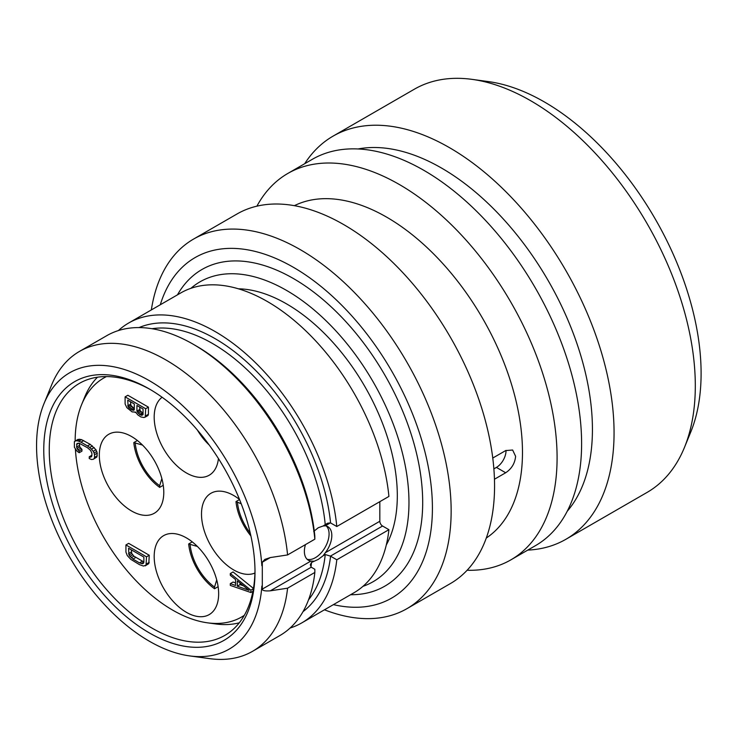 <?xml version="1.0" encoding="UTF-8"?>
<svg xmlns="http://www.w3.org/2000/svg" width="738" height="738" viewBox="0 0 738 738"><rect width="100%" height="100%" fill="white"/><g stroke="black" fill="none" stroke-linecap="round" stroke-linejoin="round"><path stroke-width="1.11" d="M684.467 447.412A232.774 134.399 60 0 0 695.307 385.845A232.774 134.399 -120 0 0 471.969 79.353L488.519 81.614A221.575 127.932 -120 0 1 701.1 373.354A221.575 127.932 60 0 1 690.786 431.961L684.467 447.412A232.774 134.399 60 0 1 647.088 492.412L565.852 539.312A232.774 134.399 60 0 1 527.753 550.105M471.969 79.353A232.774 134.399 -120 0 0 414.313 89.224L333.078 136.124A232.774 134.399 -120 0 0 304.683 163.725M565.852 539.312A232.774 134.399 60 0 0 614.062 432.754A232.774 134.399 -120 0 0 512.458 198.494A232.774 134.399 -120 0 0 333.078 136.124M358.059 148.965A213.383 123.2 -120 0 1 512.855 229.924A213.383 123.2 -120 0 1 592.43 429.405A213.383 123.2 60 0 1 567.227 511.259M510.89 559.847A223.079 128.799 60 0 0 557.089 457.726A223.079 128.799 -120 0 0 459.719 233.226A223.079 128.799 -120 0 0 287.811 173.458L312.331 159.307A223.079 128.799 -120 0 1 484.239 219.066A223.079 128.799 -120 0 1 581.609 443.566A223.079 128.799 60 0 1 535.41 545.686L510.89 559.847A223.079 128.799 60 0 1 467.108 570.262M287.811 173.458A223.079 128.799 -120 0 0 256.907 206.17M294.37 205.671A192.046 110.875 -120 0 1 441.02 261.639A192.046 110.875 -120 0 1 522.476 452.366A192.046 110.875 60 0 1 486.277 538.057M506.01 450.401A13.579 7.841 -60 0 1 496.416 467.412L505.678 472.763C511.619 468.805 514.93 463.326 515.613 456.333L512.633 450.014L505.678 450.586L492.763 458.049M505.678 472.763L494.451 479.239M496.416 467.412L493.87 468.879M406.952 608.656A213.383 123.2 60 0 0 451.149 510.973A213.383 123.2 -120 0 0 358.004 296.233A213.383 123.2 -120 0 0 193.577 239.066L236.99 214.002A213.383 123.2 -120 0 1 401.417 271.169A213.383 123.2 -120 0 1 494.561 485.908A213.383 123.2 60 0 1 450.364 583.592L406.952 608.656A213.383 123.2 60 0 1 324.462 609.8M193.577 239.066A213.383 123.2 -120 0 0 151.336 309.932M160.284 304.766A196.585 113.495 -120 0 1 313.622 280.689A196.585 113.495 -120 0 1 432.413 508.076A196.585 113.495 60 0 1 333.41 604.634M362.976 586.332A173.126 99.953 -120 0 0 373.114 581.71A173.126 99.953 -120 0 0 408.972 502.458A173.126 99.953 -120 0 0 333.401 328.226A173.126 99.953 -120 0 0 199.989 281.842A173.126 99.953 -120 0 0 190.921 288.309M238.392 288.798A156.641 90.433 -120 0 1 397.312 495.724A156.641 90.433 60 0 1 386.288 544.976M290.117 628.02A173.126 99.953 -120 0 0 301.787 622.89L353.908 592.798A173.126 99.953 60 0 0 388.917 529.681L382.561 526.019A3.884 2.242 -120 0 1 379.821 521.268L379.821 501.674M336.796 526.517A173.126 99.953 -120 0 0 255.32 362.552A173.126 99.953 -120 0 0 128.661 323.023L180.782 292.931A173.126 99.953 60 0 1 307.451 332.46A173.126 99.953 60 0 1 388.917 496.425L336.796 526.517L330.44 522.855L327.46 523.26L323.069 526.019L318.29 527.716L313.715 531.425M388.917 529.681L336.796 559.782L330.44 556.111L382.561 526.019M314.849 539.183A173.126 99.953 -120 0 0 193.273 344.268L196.022 345.854A169.251 97.72 60 0 1 314.822 536.009L314.849 539.183L287.58 554.93L270.311 557.568L262.304 562.19L262.304 589.109C262.304 590.621 264.97 591.193 270.311 590.824L311.242 567.199L310.32 564.745L311.528 562.457L318.29 559.395L323.069 555.797L325.32 552.734A19.4 11.199 120 0 0 327.792 526.637A19.4 11.199 120 0 0 325.32 525.807L323.069 526.019M323.069 555.797L325.246 554.542L330.44 556.111M307.119 559.275A19.4 11.199 120 0 0 315.357 557.697A19.4 11.199 120 0 0 327.626 541.858A19.4 11.199 120 0 0 326.325 526.019M305.449 544.616A19.4 11.199 120 0 0 308.401 560.243A19.4 11.199 120 0 0 310.873 561.074L313.715 561.203M311.242 567.199L314.822 569.266L314.849 572.448L287.58 588.186L270.311 590.824M262.304 562.19L264.868 559.395L270.311 557.568M261.861 565.76A159.546 92.121 -120 0 0 165.506 391.343A159.546 92.121 -120 0 0 43.994 403.64A159.546 92.121 -120 0 0 69.603 557.033A159.546 92.121 -120 0 0 189.638 655.907A159.546 92.121 -120 0 0 261.861 586.055M287.58 554.93A173.126 99.953 -120 0 0 206.114 390.965A173.126 99.953 -120 0 0 79.446 351.436A173.126 99.953 -120 0 0 51.651 384.904L43.994 403.64M189.638 655.907L209.693 658.647A173.126 99.953 -120 0 0 252.581 651.303A173.126 99.953 -120 0 0 287.58 588.186M193.273 344.268A173.126 99.953 -120 0 0 106.715 335.698L79.446 351.436M252.581 651.303L279.84 635.566A173.126 99.953 -120 0 0 314.849 572.448M254.997 571.95A149.362 86.235 60 0 1 149.38 632.927A149.362 86.235 60 0 1 43.763 449.995A149.362 86.235 -120 0 1 149.38 389.018A149.362 86.235 -120 0 1 254.997 571.95M254.988 570.354A145.487 83.994 60 0 1 224.869 635.381A145.487 83.994 60 0 1 112.757 596.405A145.487 83.994 60 0 1 49.252 449.995A145.487 83.994 -120 0 1 79.381 383.391A145.487 83.994 -120 0 1 150.764 389.821M239.296 622.798A143.55 82.877 60 0 1 215.773 623.951L207.507 622.826A137.951 79.649 60 0 1 75.396 449.147M97.499 377.192A143.55 82.877 -120 0 0 84.741 396.979L81.577 404.71A137.951 79.649 -120 0 0 75.156 441.029M106.475 376.574A137.951 79.649 -120 0 0 81.577 404.71M244.315 615.326A137.951 79.649 60 0 1 207.507 622.826M218.651 593.73A45.59 26.319 -120 0 0 198.753 547.854A45.59 26.319 -120 0 0 163.624 535.64A45.59 26.319 -120 0 0 154.187 556.507A45.59 26.319 -120 0 0 174.085 602.383A45.59 26.319 -120 0 0 209.214 614.597A45.59 26.319 -120 0 0 218.651 593.73M239.536 499.478A45.59 26.319 -120 0 0 210.948 493.27A45.59 26.319 -120 0 0 201.502 514.137A45.59 26.319 -120 0 0 220.404 558.934A45.59 26.319 -120 0 0 254.933 573.029M162.111 397.256A45.59 26.319 -120 0 0 154.187 417.127A45.59 26.319 -120 0 0 174.085 463.003A45.59 26.319 -120 0 0 209.214 475.217A45.59 26.319 -120 0 0 218.43 458.556M163.781 492.357A45.59 26.319 -120 0 0 143.882 446.481A45.59 26.319 -120 0 0 108.754 434.276A45.59 26.319 -120 0 0 99.316 455.143A45.59 26.319 -120 0 0 119.215 501.019A45.59 26.319 -120 0 0 154.343 513.233A45.59 26.319 -120 0 0 163.781 492.357M253.448 588.435L233.051 571.95L230.311 573.537L230.311 575.317L235.56 579.533L235.56 585.474L230.311 583.629L230.311 585.409L250.883 592.54L250.883 590.16L230.311 573.537M235.56 582.928L233.051 582.042L230.311 583.629M145.238 417.09L147.987 415.512L148.421 414.276L148.421 407.145L127.849 395.273L125.1 396.85L125.1 403.981L126.853 407.662L132.111 411.887L135.607 412.127L137.803 414.876L140.866 416.942L143.928 417.524L145.238 417.09L145.681 408.732L125.1 396.85M91.89 455.245L89.261 456.757L89.261 458.538L91.447 459.506L93.2 459.331L96.826 457.062L97.259 453.16L95.949 449.728L90.257 444.368L81.503 439.608L77.997 439.368L74.381 441.638L74.381 447.274L77.001 451.167L79.197 452.726L81.936 451.149L81.936 449.368L79.75 446.914L79.307 443.27M145.192 565.871L148.808 563.601L149.242 555.244L128.67 543.362L125.93 544.948L125.93 552.07L127.24 555.502L130.746 559.312L139.5 564.662L143.44 566.046L146.059 565.188L146.502 556.821L125.93 544.948M252.913 591.369L250.883 592.54M253.402 588.712L250.883 590.16M249.13 590.345L237.313 586.193L237.313 580.843L249.13 590.345M243.503 585.815L240.053 584.607L237.313 586.193M240.053 584.607L240.053 583.048M135.644 412.191L135.174 412.468M148.421 407.145L145.681 408.732M148.421 414.276L145.681 415.863M143.052 409L143.052 414.645L141.742 415.365L139.547 414.405L136.927 411.103L136.927 405.457L143.052 409M131.668 409.848L128.172 406.942L127.729 400.153L134.298 403.944L134.298 409.59L133.855 410.227L131.668 409.848L134.298 408.335M143.052 413.252L140.1 410.66L139.667 407.044M143.052 414.608L141.742 415.365M143.052 413.391L140.423 414.904M142.296 412.819L139.547 414.405M140.976 411.758L138.237 413.345M140.1 410.66L137.36 412.247M139.667 409.516L136.927 411.103M134.298 408.197L133.098 407.505L130.358 409.092M133.098 407.505L130.912 405.356L130.469 401.74M131.788 406.454L129.039 408.04M130.912 405.356L128.172 406.942M130.469 404.212L127.729 405.799M134.298 409.553L132.988 410.31M79.197 452.726L79.197 450.946L77.877 449.894L76.567 447.053L77.001 443.446L79.197 443.224L87.508 447.735L90.58 450.392L91.89 453.224L91.89 455.899L90.58 457.219L89.261 456.757M81.936 449.368L79.197 450.946M79.75 439.193L77.001 440.771L75.258 440.955M81.503 439.608L78.754 441.195L77.001 440.771M83.689 440.577L80.949 442.154L78.754 441.195M90.257 444.368L87.508 445.946L80.949 442.154M92.444 445.927L89.704 447.514L87.508 445.946M94.196 447.532L91.447 449.119L89.704 447.514M95.949 449.728L93.2 451.315L91.447 449.119M96.826 451.425L94.077 453.003L93.2 451.315M97.259 453.16L94.519 454.746L94.077 453.003M97.259 455.835L94.519 457.422L94.519 454.746M96.826 457.062L94.077 458.649L94.519 457.422M93.2 459.331L94.077 458.649M91.53 456.674L90.58 457.219M78.68 443.16L76.567 444.387M79.307 445.475L76.567 447.053M79.75 446.914L77.001 448.492M80.627 448.307L77.877 449.894M149.242 562.365L146.502 563.952M149.242 555.244L146.502 556.821M148.808 563.601L146.059 565.188M143.873 557.089L143.873 562.439L142.563 563.758L139.5 562.882L132.932 559.09L128.993 555.031L128.55 548.242L143.873 557.089M143.873 561.959L133.919 556.194L131.733 553.445L131.299 549.828M143.513 563.205L142.563 563.758M143.873 562.079L141.244 563.592M142.24 561.295L139.5 562.882M135.672 557.504L132.932 559.09M133.919 556.194L131.179 557.78M132.609 554.847L129.87 556.424M131.733 553.445L128.993 555.031M131.299 552.006L128.55 553.592M209.158 444.94A41.706 24.077 60 0 1 197.424 430.097M250.911 535.963A41.706 24.077 60 0 1 235.994 501.582L239.555 499.534M241.225 503.777L235.994 501.582M142.517 445.088L133.809 442.588A41.706 24.077 60 0 0 159.666 487.375L163.255 485.309M133.809 442.588L137.388 440.521M159.666 487.375L159.666 485.705A39.667 22.906 60 0 1 135.257 443.427M161.862 478.584L159.666 485.705M197.387 546.452L188.679 543.952A41.706 24.077 60 0 0 214.537 588.749L218.116 586.682M188.679 543.952L192.258 541.886M214.537 588.749L214.537 587.07A39.667 22.906 60 0 1 190.127 544.792M216.723 579.948L214.537 587.07M128.661 323.023A173.126 99.953 -120 0 0 118.384 330.569M301.787 622.89A173.126 99.953 -120 0 0 336.796 559.782M350.587 594.717A182.83 105.552 -120 0 0 422.69 502.458A182.83 105.552 -120 0 0 322.764 299.388A182.83 105.552 -120 0 0 177.461 294.849M325.32 552.734L379.821 521.268M325.246 524.764A160.524 92.674 -120 0 0 152 328.714M308.53 599.837A160.524 92.674 -120 0 0 325.246 554.542M310.975 566.987A160.524 92.674 -120 0 0 311.528 562.457M262.304 589.109L310.873 561.074M250.302 533.26A39.667 22.906 60 0 1 237.451 502.421M330.578 556.184A164.399 94.916 60 0 1 303.023 611.627M139.039 327.589A164.399 94.916 60 0 1 256.824 371.629A164.399 94.916 60 0 1 330.578 522.928M330.44 522.855L325.32 525.807"/></g></svg>
